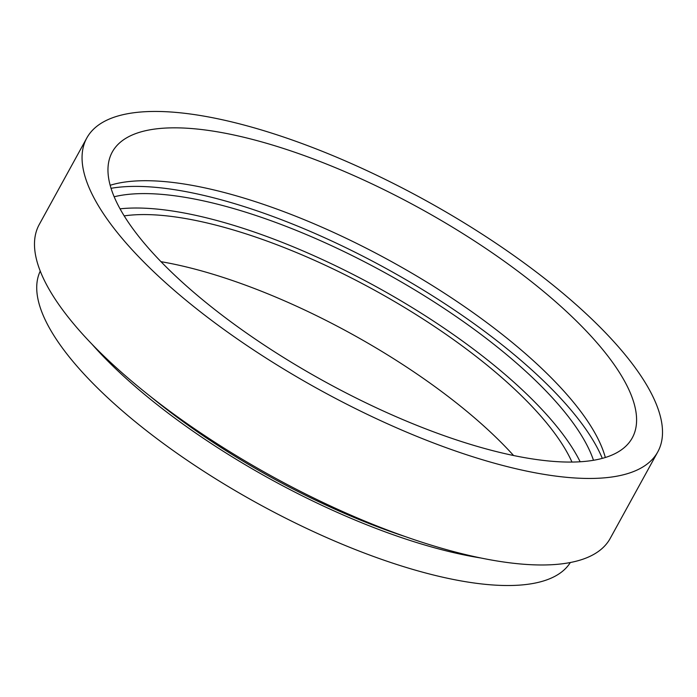 <?xml version="1.0" encoding="UTF-8"?>
<svg xmlns="http://www.w3.org/2000/svg" width="697" height="697" viewBox="0 0 697 697"><rect width="100%" height="100%" fill="white"/><g stroke="black" fill="none" stroke-linecap="round" stroke-linejoin="round"><path stroke-width="1.05" d="M120.05 208.83A290.876 96.892 -151.2 0 1 242.234 228.024A290.876 96.892 -151.2 0 1 580.157 461.771M114.169 196.772A290.876 96.892 -151.2 0 1 250.162 213.604A290.876 96.892 -151.2 0 1 593.487 460.281M111.05 188.303A303.674 101.152 -151.2 0 1 246.294 207.279A303.674 101.152 -151.2 0 1 602.304 458.373M110.17 185.28A296.695 98.826 -151.2 0 1 253.691 201.119A296.695 98.826 -151.2 0 1 605.327 457.502M282.755 148.243A296.695 98.826 -151.2 0 1 543.207 291.163A296.695 98.826 -151.2 0 1 632.275 437.882A296.695 98.826 -151.2 0 1 461.806 441.663A296.695 98.826 -151.2 0 1 201.363 298.743A296.695 98.826 -151.2 0 1 112.287 152.016A296.695 98.826 -151.2 0 1 282.755 148.243M470.588 456.047A325.778 108.514 -151.2 0 1 184.609 299.109A325.778 108.514 -151.2 0 1 86.803 138.006A325.778 108.514 -151.2 0 1 273.982 133.859A325.778 108.514 -151.2 0 1 559.961 290.797A325.778 108.514 -151.2 0 1 657.768 451.9A325.778 108.514 -151.2 0 1 470.588 456.047M657.768 451.9L610.197 538.424A325.778 108.514 -151.2 0 1 423.018 542.571A325.778 108.514 -151.2 0 1 137.039 385.633A325.778 108.514 -151.2 0 1 39.232 224.53L86.803 138.006M405.724 536.751A296.695 98.826 -151.2 0 1 150.212 396.279M481.008 558.018A302.507 100.76 -151.2 0 1 410.716 540.672A302.507 100.76 -151.2 0 1 91.908 344.109M570.338 562.514A302.507 100.76 -151.2 0 1 397.499 564.709A302.507 100.76 -151.2 0 1 40.252 271.098M160.99 261.68A279.236 93.015 -151.2 0 1 221.96 277.04A279.236 93.015 -151.2 0 1 513.593 455.524M124.188 215.887A279.236 93.015 -151.2 0 1 245.745 233.783A279.236 93.015 -151.2 0 1 571.976 462.059"/></g></svg>

